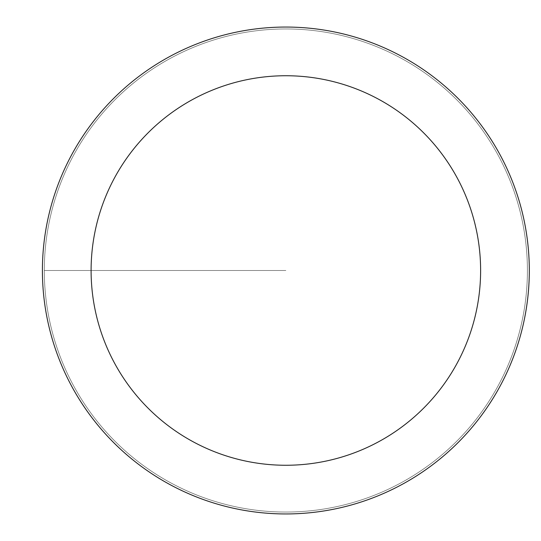 <?xml version="1.0" encoding="UTF-8"?>
<svg xmlns="http://www.w3.org/2000/svg" width="541" height="541" viewBox="0 0 541 541"><rect width="100%" height="100%" fill="white"/><g stroke="black" fill="none" stroke-linecap="round" stroke-linejoin="round"><path stroke-width="0.41" stroke-dasharray="2.71 2.03" d="M285.858 512.05A241.55 241.55 0 0 0 527.407 270.5A241.55 241.55 0 0 0 285.858 28.95A241.55 241.55 0 0 1 527.407 270.5A241.55 241.55 0 0 1 285.858 512.05A241.55 241.55 0 0 1 44.308 270.5A241.55 241.55 0 0 1 285.858 28.95A241.55 241.55 0 0 0 44.308 270.5A241.55 241.55 0 0 0 285.858 512.05A241.55 241.55 0 0 0 527.407 270.5A241.55 241.55 0 0 0 285.858 28.95A241.55 241.55 0 0 1 527.407 270.5A241.55 241.55 0 0 1 285.858 512.05A241.55 241.55 0 0 1 44.308 270.5A241.55 241.55 0 0 1 285.858 28.95A241.55 241.55 0 0 0 44.308 270.5A241.55 241.55 0 0 0 285.858 512.05M285.858 27.05A243.45 243.45 0 0 0 42.408 270.5A243.45 243.45 0 0 0 285.858 513.95A243.45 243.45 0 0 0 529.308 270.5A243.45 243.45 0 0 0 285.858 27.05M285.858 270.5L44.308 270.5L285.858 270.5"/><path stroke-width="0.81" d="M285.858 27.05A243.45 243.45 0 0 1 529.308 270.5A243.45 243.45 0 0 1 285.858 513.95A243.45 243.45 0 0 1 42.408 270.5A243.45 243.45 0 0 1 285.858 27.05M285.858 465.26A194.76 194.76 0 0 1 91.098 270.5A194.76 194.76 0 0 1 285.858 75.74A194.76 194.76 0 0 1 480.618 270.5A194.76 194.76 0 0 1 285.858 465.26"/></g></svg>
